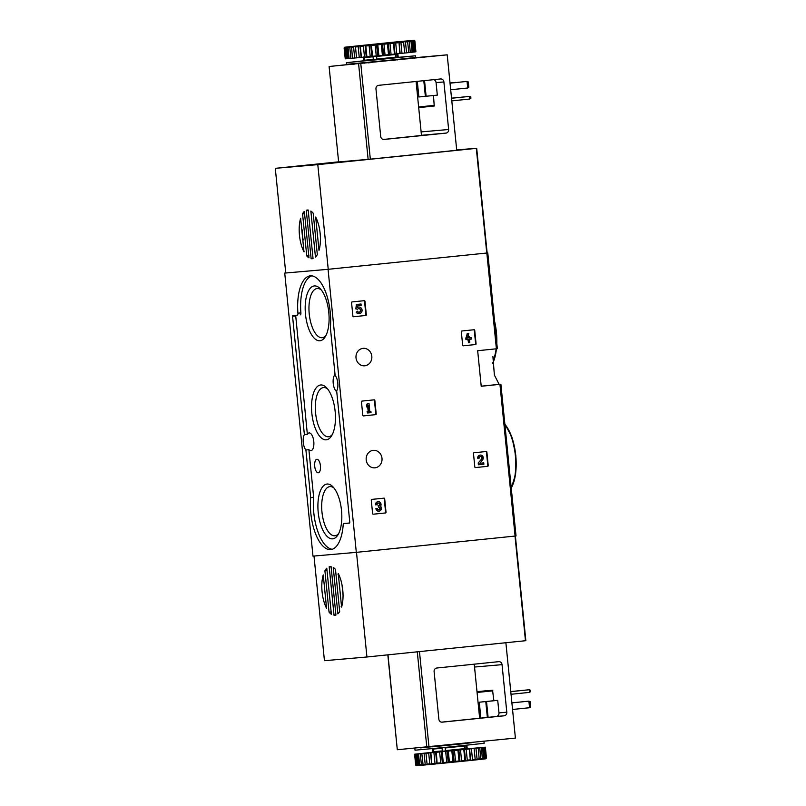 <?xml version="1.0" encoding="UTF-8"?>
<svg xmlns="http://www.w3.org/2000/svg" width="806" height="806" viewBox="0 0 806 806"><rect width="100%" height="100%" fill="white"/><g stroke="black" fill="none" stroke-linecap="round" stroke-linejoin="round"><path stroke-width="1.21" d="M487.136 252.953A153.805 0.907 174.3 0 1 487.771 252.923L497.342 348.696L477.666 350.721L481.212 386.265L500.889 384.24L516.031 535.96L356.312 552.352L312.98 556.13L284.73 273.093L285.747 272.982L275.299 168.333L338.611 161.835M516.031 535.96L500.879 384.24A153.805 0.907 -5.7 0 0 499.126 384.341L494.39 375.072L492.899 356.454M497.342 348.696L487.781 252.923L328.062 269.315L284.73 273.093M475.54 344.555A0.665 0.594 -95 0 0 476.074 343.83L474.724 330.339A0.665 0.594 -95 0 0 474.069 329.745L461.848 330.994A0.665 0.594 -95 0 0 461.314 331.719L462.664 345.21A0.665 0.594 -95 0 0 463.329 345.804L475.127 344.585A0.665 0.594 85 0 0 475.651 343.87L474.311 330.379A0.665 0.594 85 0 0 473.727 329.775M487.701 466.321A0.665 0.594 -95 0 0 488.224 465.606L486.884 452.116A0.665 0.594 -95 0 0 486.23 451.511A0.665 0.594 -95 0 1 486.23 451.511L473.999 452.771A0.665 0.594 -95 0 0 473.475 453.486L474.825 466.986A0.665 0.594 -95 0 0 475.469 467.581L487.277 466.362A0.665 0.594 85 0 0 487.811 465.646L486.461 452.146A0.665 0.594 85 0 0 485.887 451.551M375.677 414.647A0.665 0.594 -95 0 0 376.211 413.931L374.861 400.431A0.665 0.594 -95 0 0 374.206 399.836L361.985 401.096A0.665 0.594 -95 0 0 361.451 401.811L362.801 415.302A0.665 0.594 -95 0 0 363.456 415.906L375.264 414.687A0.665 0.594 85 0 0 375.787 413.962L374.447 400.471A0.665 0.594 85 0 0 373.863 399.877M385.49 512.959A0.665 0.594 -95 0 0 386.024 512.233L384.674 498.743A0.665 0.594 -95 0 0 384.019 498.148A0.665 0.594 -95 0 1 384.019 498.148L371.798 499.398A0.665 0.594 -95 0 0 371.264 500.113L372.614 513.613A0.665 0.594 -95 0 0 373.269 514.208L385.077 512.989A0.665 0.594 85 0 0 385.6 512.273L384.26 498.783A0.665 0.594 85 0 0 383.676 498.179M365.783 315.489A0.665 0.594 -95 0 0 366.317 314.763L364.967 301.273A0.665 0.594 -95 0 0 364.312 300.678A0.665 0.594 -95 0 1 364.312 300.678L352.091 301.928A0.665 0.594 -95 0 0 351.557 302.653L352.907 316.143A0.665 0.594 -95 0 0 353.562 316.738L365.36 315.519A0.665 0.594 85 0 0 365.894 314.803L364.544 301.313A0.665 0.594 85 0 0 363.969 300.709M363.043 348.353A8.765 7.939 -95 0 1 363.153 348.343A8.765 7.939 -95 0 1 371.818 356.383A8.765 7.939 -95 0 1 364.675 365.803A8.765 7.939 -95 0 1 356.01 357.824A8.765 7.939 -95 0 1 363.043 348.353M373.228 450.373A8.765 7.939 -95 0 1 373.339 450.363A8.765 7.939 -95 0 1 382.004 458.413A8.765 7.939 -95 0 1 374.861 467.833A8.765 7.939 -95 0 1 366.196 459.843A8.765 7.939 -95 0 1 373.228 450.373M356.312 552.352L328.062 269.315M310.653 497.463L305.907 449.98A8.926 3.788 -95.9 0 1 303.257 442.444A8.926 3.788 -95.9 0 1 304.376 434.585L292.558 316.224L292.769 315.549L297.273 315.156A1.985 0.846 84.1 0 0 297.918 313.202A38.033 16.13 84.1 0 1 310.28 275.843A38.033 16.13 84.1 0 1 330.389 327.72L335.135 375.475A8.926 3.788 -95.9 0 1 336.666 390.86L349.794 522.379L349.582 523.064L343.84 523.568A1.985 0.846 84.1 0 0 343.83 523.568A1.985 0.846 84.1 0 0 343.185 524.857A38.033 16.13 84.1 0 1 330.762 549.601A38.033 16.13 84.1 0 1 310.653 497.735L313.635 497.161L308.889 449.667L305.907 449.98M304.376 434.585L307.358 434.283A8.926 3.788 84.1 0 1 309.101 432.923A8.926 3.788 84.1 0 1 313.776 441.426A8.926 3.788 84.1 0 1 310.925 450.695A8.926 3.788 84.1 0 1 308.889 449.667M336.747 391.625A8.926 3.788 84.1 0 1 333.221 383.354A8.926 3.788 84.1 0 1 335.044 374.619M311.781 275.854A38.033 16.13 84.1 0 0 300.9 312.899A1.985 0.846 84.1 0 1 300.255 314.854A1.985 0.846 84.1 0 1 300.245 314.854L300.255 314.854M307.358 434.283L295.661 315.297M313.635 497.161L310.653 497.735M332.233 549.279A38.033 16.13 84.1 0 1 313.635 497.423M349.683 523.013L346.812 523.255A1.985 0.846 84.1 0 1 346.822 523.255L343.84 523.568M314.713 466.301A6.78 2.871 -95.9 0 0 318.31 472.79A6.78 2.871 -95.9 0 0 320.435 465.757A6.78 2.871 -95.9 0 0 316.929 459.299A6.78 2.871 -95.9 0 0 314.713 466.301M305.494 314.39A27.555 11.687 -95.9 0 0 325.07 337.039A27.555 11.687 -95.9 0 0 328.767 312.184A27.555 11.687 -95.9 0 0 320.103 288.598A27.555 11.687 -95.9 0 0 305.494 314.39M318.219 512.465A27.555 11.687 -95.9 0 0 337.795 535.113A27.555 11.687 -95.9 0 0 341.492 510.258A27.555 11.687 -95.9 0 0 332.818 486.683A27.555 11.687 -95.9 0 0 318.219 512.465M311.851 413.428A27.555 11.687 -95.9 0 0 331.437 436.076A27.555 11.687 -95.9 0 0 335.125 411.221A27.555 11.687 -95.9 0 0 326.46 387.636A27.555 11.687 -95.9 0 0 311.851 413.428M327.599 388.935A24.724 10.488 -95.9 0 0 323.528 387.565A24.724 10.488 -95.9 0 0 315.599 413.065A24.724 10.488 -95.9 0 0 328.576 436.751A24.724 10.488 -95.9 0 0 332.284 434.575M333.966 487.973A24.724 10.488 -95.9 0 0 329.886 486.602A24.724 10.488 -95.9 0 0 321.967 512.102A24.724 10.488 -95.9 0 0 334.933 535.788A24.724 10.488 -95.9 0 0 338.641 533.612M321.241 289.898A24.724 10.488 -95.9 0 0 317.171 288.518A24.724 10.488 -95.9 0 0 309.242 314.028A24.724 10.488 -95.9 0 0 322.219 337.714A24.724 10.488 -95.9 0 0 325.926 335.538M353.481 316.738L365.36 315.519M357.572 311.187L356.595 312.113A3.295 2.992 -95 0 0 362.075 310.098A3.295 2.992 -95 0 0 357.632 307.459L357.854 305.655L361.169 305.313L361.038 304.003L356.373 304.477L355.839 308.91L357.753 309.172A1.884 1.703 -95 0 1 360.796 310.209A1.884 1.703 -95 0 1 357.572 311.187L356.171 312.154A3.295 2.992 85 0 0 359.174 313.655M361.038 304.003L356.373 304.477M358.599 307.106A3.295 2.992 85 0 0 357.663 307.277M359.053 312.244A1.884 1.703 85 0 0 358.73 308.517M356.796 304.436L355.839 308.91M356.252 308.869L357.421 309.212M373.188 514.208L385.077 512.989M378.024 501.755A2.831 2.559 85 0 0 375.515 504.848L375.939 504.808A2.831 2.559 -95 0 1 380.704 503.176A2.831 2.559 -95 0 1 380.563 506.228A2.831 2.559 -95 0 1 379.102 511.115A2.831 2.559 -95 0 1 376.311 508.556L375.888 508.596A2.831 2.559 85 0 0 378.891 511.125M375.939 504.808L377.127 504.687A1.511 1.37 -95 0 1 379.586 503.679A1.32 1.199 -95 0 1 378.749 505.755L378.88 507.065A1.32 1.199 -95 0 1 380.11 508.929A1.511 1.37 -95 0 1 377.5 508.435L375.888 508.596M377.5 508.435L376.311 508.556M378.78 509.805A1.511 1.37 85 0 0 378.578 507.095M378.477 507.105L378.346 505.795M378.749 505.755L377.933 505.825M378.326 505.785A1.32 1.199 85 0 0 378.145 503.085M363.375 415.906L375.264 414.687M368.987 403.363L367.375 403.524L366.458 405.519L367.062 407.352L367.979 405.368L368.604 411.554L367.073 411.705L367.627 412.984L371.022 412.632L370.891 411.322L369.783 411.423L368.987 403.363L367.375 403.524M370.891 411.322L369.793 411.433M368.604 411.554L367.073 411.705M367.496 411.665L367.627 412.984M367.637 406.123L368.181 411.594M367.798 403.484L366.458 405.519M366.881 405.478L367.062 407.352M475.399 467.581L487.277 466.362M479.913 463.309L482.653 459.773A2.831 2.559 -95 0 0 480.447 455.098L480.023 455.138A2.831 2.559 85 0 0 477.716 458.221L479.328 458.06A1.511 1.37 -95 0 1 481.897 457.244A1.511 1.37 -95 0 1 481.736 458.906L478.2 462.966L478.381 464.78L483.892 464.226L483.761 462.906L479.923 463.299L483.761 462.906M478.613 462.936L478.794 464.75M481.736 458.906L478.2 462.966M481.313 458.946A1.511 1.37 85 0 0 480.346 456.448M478.139 458.181A2.831 2.559 -95 0 1 480.447 455.098M463.238 345.804L475.127 344.585M468.598 342.772L469.787 342.651L469.445 339.276L471.399 339.074L471.268 337.764L469.314 337.956L469.173 336.555L467.984 336.676L468.125 338.087L467.359 338.157L468.85 333.271L467.238 333.432L465.888 339.628L468.256 339.397L468.598 342.772L467.843 339.437M468.85 333.271L467.238 333.432M468.125 338.087L467.359 338.157M467.984 336.676L469.173 336.555M467.621 337.301L467.712 338.117M471.268 337.764L469.314 337.966M467.661 333.392L465.757 338.319M466.17 338.288L466.301 339.598M456.7 149.956A153.805 0.907 174.3 0 1 476.689 148.324L317.796 164.636L275.299 168.333M315.67 217.016A24.472 10.377 84.1 0 1 319.005 250.434L315.67 217.016M303.187 240.067A24.472 10.377 84.1 0 1 302.169 229.841M304.164 251.815L303.993 251.825A24.472 10.377 84.1 0 1 300.638 218.235L303.993 251.825M308.98 257.86A24.472 10.377 84.1 0 1 306.764 255.945L302.542 213.721A24.472 10.377 84.1 0 1 304.346 211.454L308.98 257.86M308.91 255.724L306.764 255.945M317.322 254.605A24.472 10.377 84.1 0 1 315.458 257.134L310.854 211.041A24.472 10.377 84.1 0 1 313.191 213.207L317.322 254.605M304.688 213.499L302.542 213.721M306.3 210.255A24.472 10.377 84.1 0 1 307.308 210.034A24.472 10.377 84.1 0 1 308.194 210.034L313.04 258.585A24.472 10.377 84.1 0 1 312.305 258.726A24.472 10.377 84.1 0 1 311.136 258.696L306.3 210.568L308.204 210.064M487.146 252.983L476.699 148.324L487.146 252.983L328.233 269.295L317.796 164.636M328.233 269.295L285.747 272.992M307.842 165.029L326.833 163.205L307.842 165.029M313.05 258.494L311.136 258.696M301.736 165.744L326.501 163.245L301.736 165.744M316.98 164.222L307.015 165.18L316.929 164.222M412.591 57.921L447.209 54.838L456.73 150.289L457.435 150.188L370.327 159.155L338.621 161.935L329.1 66.495L352.282 64.107M468.84 87.219L467.702 88.005L467.047 81.426L468.316 81.95L468.84 87.219M467.702 88.005L450.685 89.748M465.928 81.517L450.03 83.169L465.928 81.517M450.01 82.978L455.864 82.393L450.02 82.998M433.568 79.683A3.305 2.992 -95 0 1 436.066 82.625L437.315 95.138L418.868 96.972L417.307 81.356M378.608 85.325L440.58 78.958A3.305 2.992 -95 0 1 443.894 81.95L448.64 129.504A3.305 2.992 -95 0 1 445.99 133.101L384.009 139.458A3.305 2.992 -95 0 1 380.704 136.476L375.959 88.922A3.305 2.992 -95 0 1 378.608 85.325M434.243 106.029L418.697 107.621L434.243 106.029L433.477 95.531M383.424 139.458L421.478 135.468L416.087 81.477M447.209 54.838L329.251 66.475M354.61 63.865L364.594 62.838M397.781 59.432L410.848 58.092M395.262 60.158L391.152 60.551L395.262 60.158M372.11 62.475L368.01 62.868L372.11 62.475M352.202 63.886L350.882 64.48L354.58 64.097M354.59 63.986L355.577 63.876L354.6 63.956M352.303 64.178L349.824 64.45L352.313 64.218M410.879 58.495L406.768 58.888L410.879 58.495M410.879 58.324L405.71 58.858L410.889 58.344M364.644 62.908L397.68 59.614M445.99 133.101L421.457 135.287M442.212 133.453L425.548 135.126L442.212 133.453M451.541 98.251L469.495 96.408L470.775 96.932L470.906 98.251L469.757 99.037L451.803 100.881M461.213 97.204L464.266 96.911L461.213 97.204M451.531 98.181L469.495 96.408L469.757 99.037M398.214 57.337L415.523 55.795L415.684 57.438L395.806 59.604L346.57 64.339L346.409 62.687L363.677 60.782M397.872 53.921L395.524 54.173L397.872 53.921L398.235 57.538L395.736 57.145L376.876 59.08L376.473 59.795L376.553 56.118L376.876 59.08M395.524 54.173L395.736 57.145M393.298 43.242L389.993 43.584L391.071 54.445L396.784 53.861L395.696 43L393.54 42.547L394.386 54.103M389.993 43.584L388.301 43.081L387.434 43.846L388.522 54.707L385.046 55.05L383.968 44.189L381.843 43.736L381.329 44.461L382.407 55.322L378.891 55.674L377.802 44.814L376.533 44.259L375.163 45.076L376.251 55.936L372.775 56.279L371.173 44.793L369.128 45.67L370.216 56.531L366.901 56.853L365.813 45.992L364.201 45.479L363.415 46.224L364.493 57.085L361.441 57.377L360.363 46.516L360.131 45.871L359.013 45.972L358.186 46.728L359.264 57.589L356.564 57.841L355.416 46.315L354.439 46.405L353.602 47.161L354.69 58.022L352.413 58.233L351.587 46.667L347.698 47.02L346.912 47.766L348.001 58.626L346.781 58.727L345.703 47.866L346.57 47.101L345.724 47.181L345.008 47.917L346.096 58.778L345.472 58.818L344.384 47.957L345.522 47.171L344.887 47.201L394.638 42.063L413.931 40.3L414.596 40.955L415.684 51.816L415.08 51.896L413.992 41.035L413.146 40.451L412.309 40.542L413.317 41.116L414.405 51.977L413.206 52.118L412.118 41.257L410.294 40.774L411 41.378L412.088 52.239L410.335 52.43L409.247 41.569L407.514 41.086L408.823 52.602L406.556 52.843L405.478 41.983L403.534 41.509L404.693 53.035L401.993 53.317L400.914 42.456L399 41.983L399.826 53.549L396.784 53.861M387.434 43.846L383.968 44.189M381.329 44.461L377.802 44.814M375.163 45.076L371.697 45.418M369.128 45.67L365.813 45.992M363.415 46.224L360.363 46.516M358.186 46.728L355.476 46.98M353.602 47.161L351.335 47.373M346.912 47.766L345.703 47.866M345.008 47.917L344.384 47.957M344.152 47.967L345.24 58.828L344.102 47.957L345.512 47.141L344.777 47.242M414.868 40.894L415.906 51.775L414.868 40.894L414.143 40.3M414.596 40.955L413.992 41.035M413.317 41.116L412.118 41.257M411 41.378L409.247 41.569M407.735 41.741L405.478 41.983M403.605 42.174L400.914 42.456M398.748 42.688L395.696 43M393.54 42.547L389.137 43M387.817 43.131L383.203 43.605M381.843 43.736L377.158 44.209M375.787 44.34L371.173 44.793M369.853 44.924L365.44 45.358M364.201 45.479L360.131 45.871M359.013 45.972L355.406 46.315L356.564 57.831L354.69 58.022M354.439 46.405L351.416 46.688M347.698 47.02L346.086 47.161M345.724 47.181L344.908 47.242M414.828 40.915L414.062 40.33M413.952 40.35L413.146 40.451M412.793 40.502L411.201 40.683M410.627 40.743L408.289 41.005M407.514 41.086L404.501 41.408M403.534 41.509L399.957 41.892M398.839 42.003L394.779 42.426M393.328 42.557L346.671 47.04L393.328 42.557M415.523 55.795L346.409 62.687M364.03 57.236L363.325 57.317L364.02 60.903M376.553 56.118L373.017 56.47L373.38 60.097L376.473 59.795M348.001 58.626L352.413 58.213M346.096 58.778L346.781 58.717M414.395 51.967L415.08 51.896M412.088 52.229L413.206 52.118M408.813 52.592L410.335 52.43M404.693 53.025L406.556 52.843M399.826 53.549L401.993 53.317M388.522 54.707L391.071 54.445M382.407 55.322L385.046 55.05M376.251 55.936L378.891 55.674M370.216 56.531L372.775 56.279M364.493 57.085L366.901 56.853M359.264 57.589L361.441 57.377M350.63 46.758L349.804 47.504L350.892 58.364M349.804 47.504L348.041 47.665L349.119 58.526M348.041 47.665L348.283 46.97M393.872 42.517L395.021 54.032M399 41.983L400.149 53.498M359.96 45.882L361.108 57.397M365.108 45.388L366.256 56.904M370.689 44.844L371.838 56.36M376.533 44.259L377.682 55.785M382.467 43.675L383.616 55.191M388.301 43.081L389.449 54.596M373.017 56.47L376.11 56.168M363.325 57.317L364.04 57.246M397.116 57.669L396.754 54.052M412.622 58.395L412.581 57.831M326.571 608.308A24.472 10.377 84.1 0 1 323.236 574.89L326.571 608.308M338.238 573.499A24.472 10.377 84.1 0 1 341.593 607.089L338.238 573.499M333.251 567.464A24.472 10.377 84.1 0 1 335.477 569.379L339.689 611.603A24.472 10.377 84.1 0 1 337.885 613.87L333.251 567.464M327.075 570.497L324.909 570.719A24.472 10.377 84.1 0 1 326.783 568.19L331.377 614.283A24.472 10.377 84.1 0 1 329.039 612.117L324.909 570.719M331.206 611.895L329.039 612.117M335.931 615.069A24.472 10.377 84.1 0 1 334.923 615.29A24.472 10.377 84.1 0 1 334.037 615.29L329.191 566.739A24.472 10.377 84.1 0 1 329.926 566.598A24.472 10.377 84.1 0 1 331.095 566.628L335.931 615.069M335.8 615.109L334.037 615.29M343.054 595.181L342.026 584.944M313.997 556.039L324.445 660.688L366.932 656.991L525.844 640.679L515.387 536.03L525.844 640.679M356.494 552.342L366.932 656.991M330.682 566.578L329.191 566.739M511.87 702.721L518.016 702.248M511.87 702.701L517.734 702.278M528.897 701.149L530.177 701.673L530.701 706.943L529.552 707.728L528.897 701.149L511.891 702.872L528.897 701.149M512.545 709.471L529.552 707.728M441.587 722.156L496.315 716.484A3.305 2.992 -95 0 0 498.974 712.887L497.725 700.374L493.877 700.716L492.547 690.208L477.001 691.689L485.696 690.802M442.172 722.156L504.143 715.799A3.305 2.992 85 0 0 506.803 712.202L502.047 664.648A3.305 2.992 85 0 0 498.783 661.655L436.771 668.023A3.305 2.992 85 0 0 434.112 671.62L438.867 719.174A3.305 2.992 85 0 0 442.172 722.156L442.091 722.166M387.978 654.835L397.298 749.731L515.407 738.084L505.886 642.735M480.85 718.005L479.278 702.207L497.725 700.374M479.278 702.207L493.877 700.716M511.024 694.278L529.542 692.374L530.691 691.588L530.56 690.268L529.28 689.745L510.762 691.568M520.998 690.541L524.051 690.248L520.998 690.541M529.542 692.374L529.28 689.745L510.762 691.639M432.741 746.598L422.868 747.636M420.51 747.887L471.429 742.759M468.659 743.021L466.07 743.273M420.531 747.706L422.828 747.515M471.349 742.608L470.241 742.719M468.709 742.88L470.331 742.9M466.875 745.218L467.218 748.683L464.871 748.935L464.488 745.983L445.637 747.918L445.456 750.93L442.363 751.232L442.01 747.716M433.306 752.189L414.868 754.184L415.503 754.194L416.591 765.055L419.986 765.418M415.735 765.106L416.49 765.7L415.684 765.106L414.596 754.245L416.067 754.073L414.868 754.184M416.49 765.7L414.889 754.235L416.087 754.114L414.647 754.245M415.967 765.096L416.591 765.055M422.344 765.216L419.997 765.428L419.614 764.803L418.536 753.942L420.299 753.791L421.387 764.652L422.344 765.216L423.13 765.136L421.83 753.65L424.097 753.439L425.185 764.3L427.12 764.773L425.981 753.257L428.681 753.005L429.769 763.866L431.845 764.33L430.857 752.794L433.91 752.502L434.998 763.363L437.154 763.816L436.318 752.27L439.633 751.948L440.711 762.808L441.557 763.383L443.27 762.557L442.192 751.696L445.658 751.353L446.746 762.214L447.501 762.798L449.385 761.952L448.297 751.091L451.823 750.739L452.912 761.599L453.556 762.194L455.541 761.338L454.463 750.477L457.929 750.124L459.017 760.985L460.851 761.458L461.576 760.723L460.488 749.862L463.793 749.53L464.881 760.39L466.493 760.884L467.279 760.139L466.19 749.278L469.243 748.965L470.331 759.826L470.543 760.461L471.671 760.35L472.497 759.605L471.409 748.744L474.099 748.452L475.248 759.967L476.215 759.867L477.061 759.121L475.973 748.26L478.23 748.018L479.217 759.544L480.003 759.464L480.829 758.718L479.741 747.857L481.504 747.656L482.341 759.202L482.915 759.141L483.701 758.396L482.613 747.535L483.812 747.394L484.859 758.909L485.575 758.174L484.497 747.313L485.091 747.233L485.776 758.789L486.401 758.053L485.363 747.182L466.624 748.865M419.614 764.803L421.387 764.652M422.908 764.511L425.185 764.3M427.059 764.118L429.769 763.866M431.935 763.655L434.998 763.363M437.396 763.131L440.711 762.808M443.27 762.557L446.746 762.214M449.385 761.952L452.912 761.599M455.541 761.338L459.017 760.985M461.576 760.723L464.881 760.39M467.279 760.139L470.331 759.826M472.497 759.605L475.187 759.312M477.061 759.121L479.318 758.879M480.829 758.718L482.582 758.517M483.701 758.396L484.9 758.255M485.575 758.174L486.179 758.093M485.776 758.789L486.441 758.043L485.363 747.182M416.611 765.7L417.437 765.64M423.13 765.146L426.152 764.864M424.097 753.439L425.971 753.247L427.12 764.773L430.726 764.431M431.845 764.33L435.905 763.937M437.154 763.816L441.557 763.383M442.887 763.252L447.501 762.798M448.861 762.657L453.556 762.194M454.916 762.053L459.531 761.589M460.851 761.458L465.253 761.005M466.493 760.884L470.543 760.461M471.671 760.35L475.248 759.967M476.215 759.867L479.217 759.544M480.003 759.464L482.341 759.202M482.915 759.141L484.507 758.95M484.859 758.909L485.665 758.799M414.868 748.562L415.03 750.205L449.607 746.961L484.144 743.313L483.983 741.661M418.536 753.942L415.503 754.194M421.83 753.65L420.299 753.791M430.857 752.794L428.681 753.005M436.318 752.27L433.91 752.502M442.192 751.696L439.633 751.948M448.297 751.091L445.658 751.353M454.463 750.477L451.823 750.739M460.488 749.862L457.929 750.124M466.19 749.278L463.793 749.53M471.409 748.744L469.243 748.965M475.973 748.26L474.099 748.452M479.741 747.857L478.23 748.018M482.613 747.535L481.504 747.656M484.497 747.313L483.812 747.394M417.8 765.609L416.198 754.144M417.276 765.005L418.495 764.904L417.407 754.043M418.495 764.904L419.412 765.478M470.714 760.441L469.566 748.925M465.586 760.975L464.437 749.449M460.014 761.539L458.866 750.023M454.171 762.123L453.022 750.608M448.247 762.718L447.088 751.202M442.393 763.292L441.245 751.776M436.822 763.846L435.673 752.32M431.673 764.34L430.525 752.814M433.416 752.008L432.671 752.079L432.328 748.663M445.103 747.414L445.456 750.93M465.757 745.328L466.1 748.814M496.395 348.797L486.834 253.024M515.084 536.061L499.942 384.341M511.236 487.882A38.033 16.13 -95.9 0 0 504.899 424.47M511.246 487.993A37.207 15.788 -95.9 0 0 504.888 424.339M492.708 363.032A38.033 16.13 -95.9 0 0 496.083 348.827M496.446 339.759A38.033 16.13 -95.9 0 0 494.985 325.1M492.718 363.325A37.207 15.788 -95.9 0 0 496.436 348.797M496.808 343.346A37.207 15.788 -95.9 0 0 494.622 321.483M499.126 384.341L481.202 386.185M300.9 312.899L297.918 313.202M295.54 315.922L292.558 316.224M486.764 253.024L476.316 148.364M313.03 258.192L311.076 258.394M308.255 210.366L306.3 210.568M311.358 211.404L310.834 211.464M315.892 256.671L315.348 256.731M308.889 255.512L306.723 255.734M304.718 213.711L302.552 213.933M436.066 82.625L443.894 81.95M421.125 131.902L448.64 129.504M360.796 63.714L370.327 159.155M358.61 63.926L368.13 159.366M425.367 96.357L423.795 80.681M426.112 96.287L424.54 80.61M418.636 106.966L434.454 105.344M396.421 57.74L376.724 59.765M395.474 54.506L376.614 56.45M373.369 60.087L363.959 60.924M373.309 59.422L364.443 60.228L364.393 60.863M373.047 56.793L364.181 57.589L364.443 60.228M515.014 536.071L525.462 640.72M338.52 613.225L337.694 613.316M333.976 567.968L333.17 568.049M335.941 614.817L333.986 615.018M331.145 566.809L329.191 567.011M341.774 606.424L341.17 606.485M338.54 574.094L337.946 574.154M504.143 715.799L496.315 716.484M506.803 712.202L498.974 712.887M502.047 664.648L474.533 667.036M428.994 746.95L419.473 651.601M426.807 747.162L417.286 651.822M485.776 701.603L487.348 717.4M486.522 701.522L488.093 717.32M477.011 691.8L492.547 690.208M477.071 692.465L492.889 690.843M432.903 746.094L432.399 746.799L466.422 743.404L465.808 742.81M445.899 750.547L464.75 748.613M432.57 748.472L433.195 749.056L442.061 748.26M433.195 749.056L433.457 751.696L442.323 750.9M433.457 751.696L432.963 752.401L466.976 749.006L466.372 748.411M511.276 488.365L515.608 474.109L515.83 455.491L511.931 437.225L504.848 423.966M492.728 363.718L496.536 348.786M496.869 343.981L494.562 320.859M346.812 523.255L343.83 523.568M329.1 66.495L338.621 161.935M344.696 47.232L344.102 47.957M364.735 63.19L364.111 62.596M397.65 59.906L398.144 59.201M397.086 54.304L397.59 53.599M364.181 57.589L363.546 56.994M474.25 664.174L479.641 718.166M397.298 749.731L387.827 654.845M415.684 765.106L414.596 754.245"/></g></svg>
